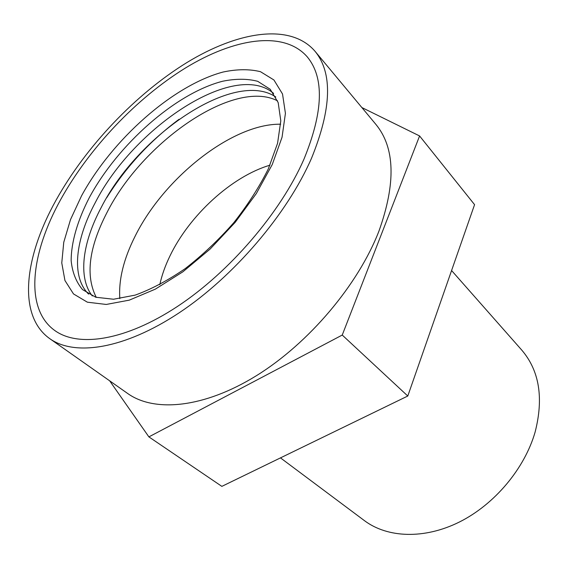 <?xml version="1.0" encoding="UTF-8"?>
<svg xmlns="http://www.w3.org/2000/svg" width="568" height="568" viewBox="0 0 568 568"><rect width="100%" height="100%" fill="white"/><g stroke="black" fill="none" stroke-linecap="round" stroke-linejoin="round"><path stroke-width="0.85" d="M277.546 100.848C233.803 78.214 142.369 142.263 106.976 212.546C88.842 247.577 85.285 275.863 96.29 297.405M280.677 124.207C232.284 123.412 163.882 177.912 135.056 236.338C123.604 259.072 118.527 279.839 119.827 298.64M179.083 119.266C150.009 140.878 125.883 167.049 106.692 197.77M275.785 96.986C234.293 69.047 137.896 134.907 101.154 207.611C82.537 242.55 77.688 277.411 92.3 295.964M273.627 93.429C234.882 59.832 133.395 127.459 95.268 202.634C75.31 239.724 70.922 276.666 88.572 294.103M268.373 168.781L277.567 143.292L280.798 120.849L278.185 102.602L270.24 89.304L257.73 81.323C247.449 78.618 235.763 78.59 222.677 81.231C175.498 93.337 117.924 144.492 89.325 197.6C77.646 220.242 71.185 242.103 71.156 260.698C72.335 272.391 76.14 282.026 82.566 289.616L95.758 297.241L113.536 299.237L135.163 295.126C151.166 289.332 167.851 280.493 185.211 268.607C202.485 255.181 218.694 239.852 233.839 222.62C247.875 204.778 259.384 186.829 268.373 168.781M272.249 164.535L282.048 137.257L285.42 113.33L282.523 93.983L273.932 79.989L260.499 71.703C249.494 68.977 237.026 69.083 223.096 72.029C172.906 85.37 112.109 139.572 81.536 195.846L70.517 219.582L63.758 242.28L61.77 262.941L64.944 280.514L73.499 293.933L87.38 302.19L106.23 304.455L129.277 300.145L155.348 289.14L182.896 271.795L210.124 249.054L235.173 222.365L256.338 193.532L272.249 164.535M60.868 199.247C30.878 253.058 24.097 308.523 54.776 330.512C78.384 347.644 125.457 340.786 177.642 306.322C229.735 271.916 280.67 212.375 303.894 159.338C323.369 111.74 324.463 77.56 307.189 56.793C283.773 30.104 234.059 38.241 185.395 68.032C136.49 98.228 89.297 148.049 60.868 199.247C30.878 253.058 24.097 308.523 54.776 330.512C78.384 347.644 125.457 340.786 177.642 306.322C229.735 271.916 280.67 212.375 303.894 159.338C323.369 111.74 324.463 77.56 307.189 56.793C283.773 30.104 234.059 38.241 185.395 68.032C136.49 98.228 89.297 148.049 60.868 199.247M280.478 457.886L364.436 520.643C387.369 537.875 424.175 539.55 459.42 522.006C494.607 504.434 524.654 468.6 535.141 431.985C543.81 397.934 539.344 370.627 521.736 350.065L451.581 270.531M269.963 165.189C231.758 176.421 189.364 215.357 169.875 256.132C165.174 265.852 161.816 275.352 159.807 284.646M148.887 436.884L221.847 486.371L407.788 396.017L474.571 204.65L419.589 135.951L342.241 335.056L148.887 436.884L109.659 380.816M361.866 107.551L419.589 135.951M407.788 396.017L342.241 335.056M49.778 338.67L127.729 393.532C154.432 412.595 203.905 408.179 256.452 375.668C308.907 343.207 358.159 284.816 378.927 231.148C396.038 183.244 395.03 147.666 375.902 124.413L314.913 51.148C290.276 22.748 237.871 31.396 186.829 62.594C135.511 94.238 86.08 146.324 56.14 200.021C24.46 256.644 17.033 315.467 49.778 338.67C74.635 356.491 124.122 349.256 179.041 312.89C233.874 276.595 287.401 213.788 311.591 158.074C331.698 108.474 332.805 72.832 314.913 51.148"/></g></svg>
